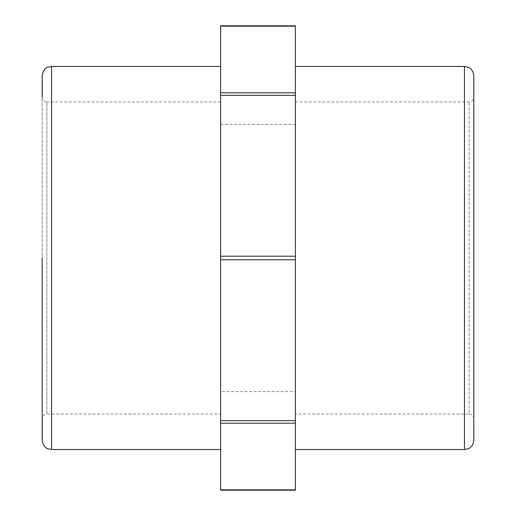 <?xml version="1.0" encoding="UTF-8"?>
<svg xmlns="http://www.w3.org/2000/svg" width="516" height="516" viewBox="0 0 516 516"><rect width="100%" height="100%" fill="white"/><g stroke="black" fill="none" stroke-linecap="round" stroke-linejoin="round"><path stroke-width="0.39" stroke-dasharray="2.58 1.94" d="M220.629 414.019L220.629 101.981L220.629 414.019L46.859 414.019L46.859 101.981C47.066 102.162 43.002 102.207 42.183 97.305L42.183 258M42.183 440.18L42.183 75.82M220.629 92.796L295.371 92.796L295.371 95.325L220.629 95.325L220.629 25.8M295.371 92.796L295.371 26.155L220.629 26.155M220.629 490.2L220.629 95.325M220.629 449.526L220.629 66.474L220.629 449.526M220.629 256.213L295.371 256.213L295.371 259.787L220.629 259.787M220.629 420.675L295.371 420.675L295.371 259.787M295.371 420.675L295.371 423.204L220.629 423.204M220.629 489.845L295.371 489.845L295.371 490.2M295.371 25.8L295.371 26.155M473.817 258L473.817 418.695L473.817 258M473.817 75.82L473.817 440.18M473.817 418.695C473.54 415.857 471.979 414.296 469.141 414.019L469.141 101.981L469.141 414.019L295.371 414.019L295.371 101.981L295.371 414.019M295.371 449.526L295.371 66.474L295.371 449.526M295.371 256.213L295.371 95.325M295.371 489.845L295.371 423.204M295.371 391.599L295.371 124.401L295.371 391.599L220.629 391.599L220.629 124.401L220.629 391.599M220.629 101.981L46.859 101.981L46.859 414.019C44.021 414.296 42.46 415.857 42.183 418.695M464.471 449.526L464.471 66.474M51.529 66.474L51.529 449.526M295.371 101.981L469.141 101.981C471.979 101.704 473.54 100.143 473.817 97.305M220.629 124.401L295.371 124.401"/><path stroke-width="0.77" d="M220.629 449.526L51.529 449.526L51.529 66.474L47.485 67.396C47.582 67.293 42.97 68.86 42.183 75.82L42.183 97.305M42.183 258L42.183 440.18C42.97 447.14 47.582 448.707 47.485 448.604L51.529 449.526M220.629 489.845L220.629 490.2L295.371 490.2L295.371 489.845L220.629 489.845L220.629 423.204L295.371 423.204L295.371 489.845M220.629 26.155L295.371 26.155L295.371 25.8L220.629 25.8L220.629 423.204M295.371 423.204L295.371 420.675L220.629 420.675M220.629 259.787L295.371 259.787L295.371 256.213L220.629 256.213M220.629 95.325L295.371 95.325L295.371 256.213M295.371 95.325L295.371 92.796L220.629 92.796M464.471 449.526L468.515 448.604C468.438 448.746 473.133 446.959 473.817 440.18L473.817 75.82C473.133 69.041 468.438 67.254 468.515 67.396L464.471 66.474L464.471 449.526L295.371 449.526M295.371 259.787L295.371 420.675M295.371 26.155L295.371 92.796M295.371 66.474L464.471 66.474M51.529 66.474L220.629 66.474"/></g></svg>
